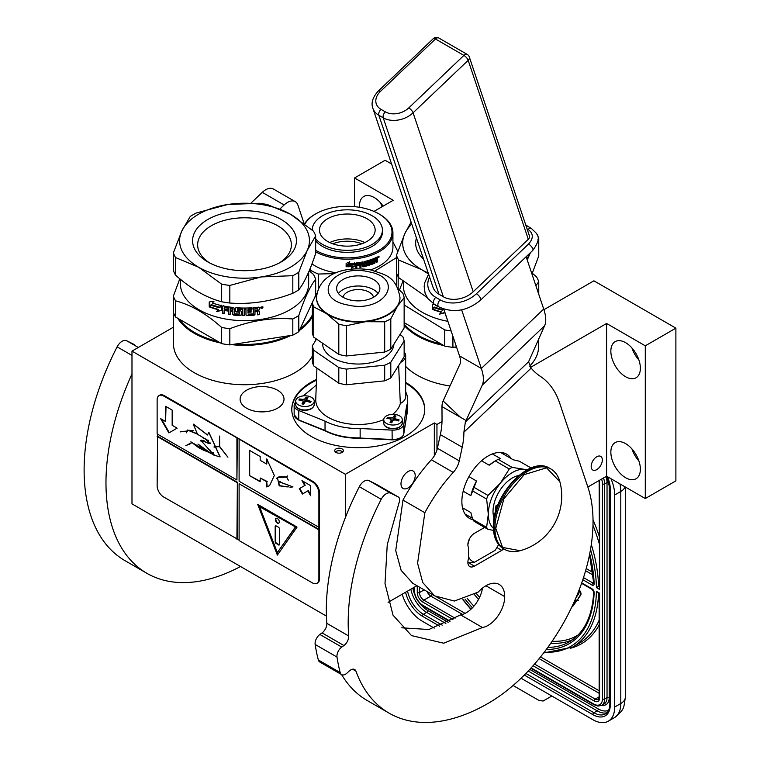 <?xml version="1.0" encoding="UTF-8"?>
<svg xmlns="http://www.w3.org/2000/svg" width="760" height="760" viewBox="0 0 760 760"><rect width="100%" height="100%" fill="white"/><g stroke="black" fill="none" stroke-linecap="round" stroke-linejoin="round"><path stroke-width="1.14" d="M404.139 324.083A70.49 40.698 -0 0 0 417.705 335.094A70.49 40.698 -0 0 0 441.237 344.071M456.646 347.387A71.107 41.05 180 0 1 454.28 347.149M443.707 345.496A71.107 41.05 180 0 1 417.269 335.844A71.107 41.05 180 0 1 404.139 325.385M312.36 316.683A71.107 41.05 180 0 1 299.373 330.457M312.36 356.07A71.107 41.05 180 0 1 294.851 372.704A71.107 41.05 180 0 1 217.36 381.606A71.107 41.05 180 0 1 173.46 343.672L173.46 312.569M179.322 319.19A70.49 40.698 0 0 0 194.731 332.566A70.49 40.698 0 0 0 217.892 341.459M234.954 344.109A70.49 40.698 0 0 0 287.812 335.93M300.115 328.842A70.49 40.698 0 0 0 312.36 314.944M290.861 335.454A71.107 41.05 180 0 1 231.468 344.641M220.391 342.902A71.107 41.05 180 0 1 194.294 333.327A71.107 41.05 180 0 1 177.697 318.25M442.006 421.524L436.952 424.45L434.321 422.94L345.353 474.306L131.983 351.12L131.983 503.842L326.43 616.103M131.983 351.12L173.46 327.17M335.986 448.913A4.332 2.498 -0 0 0 334.713 450.68A4.332 2.498 -0 0 0 337.392 452.988A4.332 2.498 -0 0 0 342.104 452.447A4.332 2.498 -0 0 0 343.368 450.68A4.332 2.498 -0 0 0 340.698 448.372A4.332 2.498 -0 0 0 335.986 448.913M277.58 408.167A21.954 12.673 -0 0 0 284.012 399.209A21.954 12.673 -0 0 0 270.455 387.495A21.954 12.673 -0 0 0 246.534 390.25A21.954 12.673 -0 0 0 240.112 399.209A21.954 12.673 -0 0 0 253.659 410.913A21.954 12.673 -0 0 0 277.58 408.167M405.678 382.413A66.471 38.38 180 0 1 424.716 409.308A66.471 38.38 180 0 1 405.251 436.44A66.471 38.38 180 0 1 332.813 444.762A66.471 38.38 180 0 1 291.783 409.308A66.471 38.38 180 0 1 311.248 382.166A66.471 38.38 180 0 1 316.502 379.44M449.967 385.976A71.107 41.05 180 0 1 405.678 366.424M538.659 338.779L538.659 346.199A71.107 41.05 180 0 1 529.701 366.149M543.922 309.681L593.911 280.82L675.887 328.149L645.288 345.819L606.594 323.475L530.556 367.374M373.977 211.403L393.224 200.298L354.53 177.954L385.139 160.284L391.609 164.017M675.887 328.149L675.887 480.871L645.288 498.541L606.594 476.197L587.85 487.017M416.955 585.684L388.094 602.347M345.353 474.306L345.353 517.683M342.779 451.943A4.332 2.498 -0 0 0 335.986 451.44A4.332 2.498 -0 0 0 335.312 451.943M291.783 409.688A66.471 38.38 180 0 1 311.248 382.926A66.471 38.38 180 0 1 316.474 380.209M405.678 383.173A66.471 38.38 180 0 1 424.716 409.688M408.091 471.533A10.051 5.804 -60 0 1 413.117 471.029A10.051 5.804 -60 0 1 414.656 479.085A10.051 5.804 -60 0 1 408.091 487.939A10.051 5.804 -60 0 1 403.066 488.433A10.051 5.804 -60 0 1 401.527 480.387A10.051 5.804 -60 0 1 408.091 471.533M434.321 422.94L434.321 455.82M436.952 424.45L436.952 449.986M606.594 323.475L606.594 476.197M596.752 456.76A7.885 4.55 -60 0 1 600.694 456.37A7.885 4.55 -60 0 1 601.901 462.688A7.885 4.55 -60 0 1 596.752 469.632A7.885 4.55 -60 0 1 592.809 470.031A7.885 4.55 -60 0 1 591.603 463.714A7.885 4.55 -60 0 1 596.752 456.76M610.85 351.187A20.871 12.046 -120 0 0 619.961 372.181A20.871 12.046 -120 0 0 636.044 377.777A20.871 12.046 -120 0 0 640.366 368.22A20.871 12.046 -120 0 0 631.256 347.225A20.871 12.046 -120 0 0 615.172 341.63A20.871 12.046 -120 0 0 610.85 351.187M610.85 452.152A20.871 12.046 -120 0 0 619.961 473.157A20.871 12.046 -120 0 0 636.044 478.752A20.871 12.046 -120 0 0 640.366 469.195A20.871 12.046 -120 0 0 631.256 448.191A20.871 12.046 -120 0 0 615.172 442.605A20.871 12.046 -120 0 0 610.85 452.152M645.288 345.819L645.288 498.541M354.53 177.954L354.53 206.644M383.125 206.131A20.871 12.046 -120 0 0 363.774 196.489A20.871 12.046 -120 0 0 359.452 206.036A20.871 12.046 -120 0 0 359.49 207.28M638.922 360.05A20.871 12.046 60 0 1 631.968 347.994M638.922 461.016A20.871 12.046 60 0 1 631.968 448.97M382.128 206.701A20.871 12.046 60 0 1 380.57 202.853M619.922 483.901A30.913 17.85 60 0 1 620.797 491.473L614.678 495.007L614.678 707.047A30.913 17.85 -120 0 1 608.275 721.202L614.394 717.668A30.913 17.85 60 0 0 620.797 703.513L614.678 707.047M614.678 495.007A30.913 17.85 -120 0 0 610.926 478.705M402.173 594.216A30.913 17.85 -120 0 0 422.303 621.224L434.216 628.102M608.275 721.202A30.913 17.85 -120 0 1 592.819 719.672L521.047 678.233M513.067 685.491L538.84 700.369L543.086 701.053L548.938 697.67A9.272 5.358 60 0 1 548.919 697.689M548.938 697.67L551.827 696.008M598.567 592.61L596.41 591.365L599.592 593.199L599.592 697.832A7.733 4.465 60 0 1 594.13 700.986L533.064 665.741M590.52 549.471A124.441 71.848 -120 0 1 596.41 587.575L599.136 585.969M599.592 481.755A1.548 0.893 0 0 1 599.136 481.118L599.592 589.418L599.592 481.755A7.733 4.465 -120 0 0 599.469 480.31M571.919 606.945A4.389 2.536 -120 0 0 572.28 606.793A4.389 2.536 -120 0 0 572.764 606.347L576.593 600.961L576.08 600.324M575.301 599.269L575.481 600.163L578.293 600.371L577.609 599.526L580.649 595.241A3.743 2.156 -120 0 0 579.139 589.912M580.792 585.504L581.229 584.288M576.593 600.961L575.938 601.341L574.94 600.106M572.28 606.793L571.739 607.107A4.389 2.536 -120 0 0 572.109 606.727L575.938 601.341M578.303 592.068A1.51 0.874 60 0 1 578.635 593.921L576.023 597.597M577.609 599.526L579.994 595.612A3.743 2.156 -120 0 0 578.854 590.663M577.638 600.751L576.954 599.896M411.777 224.048A64.923 37.487 0 0 0 404.899 233.472L411.122 222.091M404.139 304.969L444.752 329.916L444.752 346.104L404.139 322.648M456.456 346.816L452.912 347.358L452.912 336.281M532.304 273.248L536.569 276.906A72.656 41.942 180 0 1 538.755 281.618L538.755 294.281M538.755 281.618L535.895 285.769M423.529 259.036A51.937 29.991 180 0 1 416.452 237.975M525.673 224.751L527.744 226.328M536.503 233.567L536.569 233.624A72.656 41.942 180 0 1 538.755 238.336L537.957 239.419M526.775 258.609A64.923 37.487 0 0 0 530.318 252.88L530.413 252.662A64.923 37.487 180 0 1 530.318 252.88L527.24 260.015M538.755 238.336L538.755 255.93L531.962 274.056M428.555 273.98L421.695 269.676A64.923 37.487 0 0 0 428.212 272.973M398.639 260.015A72.656 41.942 0 0 1 396.454 255.303L404.899 233.472A64.923 37.487 0 0 0 421.695 269.676L398.639 260.015L398.639 277.599L427.11 297.474M396.454 255.303L396.454 272.897A72.656 41.942 0 0 0 398.639 277.599M399.465 289.988L402.904 281.248M444.752 346.104A72.656 41.942 0 0 0 452.912 347.358M444.752 329.916A72.656 41.942 0 0 0 451.126 330.952M403.455 281.694L403.455 286.092A64.153 37.041 0 0 0 447.887 321.337M444.724 312.569L439.859 313.804L440.772 312.664M434.501 307.391L433 309.187A63.536 36.679 180 0 0 441.427 311.847L439.859 313.804M443.688 309.054L442.748 310.222A64.153 37.041 180 0 1 434.178 307.695L433 309.187M444.505 311.248L444.505 312.901L439.594 314.127M441.17 312.17A64.153 37.041 180 0 1 432.668 309.491M432.659 304.389L432.659 308.959M443.327 308.93L442.814 309.586A63.536 36.679 180 0 1 434.33 307.059L432.316 309.358L432.316 304.437L434.131 304.171M443.346 308.94L442.814 309.586M442.577 309.909A64.153 37.041 180 0 1 434.007 307.363M435.851 305.159L435.527 305.539A64.153 37.041 180 0 0 437.703 306.233M445.531 314.317L445.531 315.818L445.749 314.953M446.072 315.932A64.153 37.041 180 0 1 445.531 315.818M315.666 250.306A44.678 25.792 180 0 0 339.558 257.498A44.678 25.792 0 0 0 386.945 244.008A44.678 25.792 0 0 0 378.908 213.864A44.678 25.792 0 0 0 355.072 206.701A44.678 25.792 180 0 0 315.733 213.864L315.077 214.244A45.6 26.325 180 0 1 315.4 214.054M304.883 224.038A44.678 25.792 180 0 1 315.733 213.864M315.666 251.816A45.6 26.325 180 0 0 339.397 258.79A45.6 26.325 0 0 0 392.92 232.855A45.6 26.325 0 0 0 379.563 214.244A45.6 26.325 0 0 0 379.231 214.054M304.522 223.763A45.6 26.325 180 0 1 315.077 214.244M336.262 272.792A45.6 26.325 180 0 1 311.97 263.881M311.011 272.298L310.127 268.594M318.335 288.781L318.335 274.037A51.015 29.45 180 0 1 311.011 270.484M318.335 274.037L334.39 273.609M396.501 285.627L396.501 273.03M374.993 270.969L396.454 257.63M398.002 288.43A51.015 29.45 0 0 0 398.164 287.479L398.164 276.745M397.793 251.38L392.92 241.841M370.576 269.895A45.6 26.325 0 0 0 392.92 247.247L392.92 232.855M351.51 267.824L354.939 265.952L354.939 263.255M346.665 266.37A44.983 25.973 0 0 0 352.621 266.19L351.566 268.185L354.939 265.952M352.697 266.551A45.6 26.325 0 0 1 346.398 266.731L347.558 265.192A45.6 26.325 0 0 0 353.818 264.926L355.043 263.093L355.043 266.304M346.142 266.37L347.424 264.66L346.123 266.722L346.142 263.483L349.752 261.849L348.574 263.463L349.724 261.497M347.424 264.66A44.983 25.973 0 0 0 353.609 264.404L354.692 262.77M347.424 265.012A45.6 26.325 0 0 0 353.695 264.755L353.609 264.404M346.123 266.722L346.123 263.492M348.574 263.463A45.6 26.325 0 0 0 354.787 263.122L353.695 264.755M371.137 261.981L371.469 263.368L371.137 261.981A44.983 25.973 0 0 0 372.923 261.307L372.923 260.803M371.469 262.285A45.6 26.325 0 0 0 373.274 261.601L372.923 261.307A27.825 16.064 0 0 0 373.274 260.784M373.274 261.601L373.274 260.661A45.6 26.325 0 0 1 371.469 261.354L371.137 261.05A44.983 25.973 0 0 0 371.469 260.927M373.388 259.245A44.983 25.973 0 0 1 371.298 260.053L371.621 260.357A45.6 26.325 0 0 0 373.74 259.54L373.388 258.751M364.572 264.319A45.6 26.325 0 0 0 366.5 263.834L366.244 263.511A44.983 25.973 0 0 1 364.334 263.986L364.572 261.516A45.6 26.325 0 0 0 373.74 258.609L373.74 259.54M363.536 265.791L363.536 265.791A45.6 26.325 0 0 0 366.5 265.069L366.5 263.834M355.747 267.634A44.983 25.973 0 0 0 356.753 267.51L356.887 267.862A45.6 26.325 0 0 1 355.747 267.995L356.221 262.969A45.6 26.325 0 0 0 362.919 261.887L363.365 265.677L363.147 261.896M356.887 267.862L356.753 265.344A44.983 25.973 0 0 0 359.319 264.983L359.319 264.413M356.753 267.51L356.753 265.344M356.887 265.696A45.6 26.325 0 0 0 359.48 265.326L359.319 264.983M359.48 265.326L359.48 264.394A45.6 26.325 0 0 1 356.887 264.755L356.934 263.454A44.983 25.973 0 0 0 359.755 263.045L359.926 263.387A45.6 26.325 0 0 1 357.067 263.805L356.753 263.625M356.887 264.755L356.887 263.976M359.926 267.055A44.983 25.973 0 0 0 360.838 266.893L361.028 267.235A45.6 26.325 0 0 1 359.926 267.425L359.926 263.387M361.028 265.059L360.838 264.717A44.983 25.973 0 0 0 362.254 264.452L362.463 264.784A45.6 26.325 0 0 1 361.028 265.059L361.028 267.235M360.838 266.893L360.838 264.717M362.919 266.865A45.6 26.325 0 0 0 367.298 265.791L367.735 265.269L367.033 265.468A44.983 25.973 0 0 1 362.7 266.522L362.463 264.784M364.971 262.751L364.971 262.124L365.142 262.865M365.142 261.924L365.389 262.257A45.6 26.325 0 0 0 368.391 261.43L368.106 261.117A44.983 25.973 0 0 1 365.142 261.924L364.971 262.124M368.391 265.069A44.983 25.973 0 0 0 369.103 264.841L369.408 265.154A45.6 26.325 0 0 1 368.391 265.468L368.391 261.43M369.408 261.117L369.103 260.803A44.983 25.973 0 0 0 370.101 260.481L370.415 260.784A45.6 26.325 0 0 1 369.408 261.117L369.408 265.154M369.103 264.841L369.103 260.803M370.832 264.68A45.6 26.325 0 0 0 374.898 263.093L374.519 262.808A44.983 25.973 0 0 1 370.509 264.375L370.415 260.784M374.917 260.462A44.983 25.973 0 0 0 375.849 260.034L376.238 260.309A45.6 26.325 0 0 1 375.298 260.737L374.519 262.808M376.627 260.509L376.627 262.285A45.6 26.325 0 0 0 377.558 261.829L376.58 259.245L377.15 259.54M376.627 261.82A44.983 25.973 0 0 0 377.15 261.563M377.558 261.829L377.558 259.806L376.979 259.521L377.558 258.647L376.58 259.245M371.469 263.368L371.621 263.463A45.6 26.325 0 0 0 374.366 262.38L374.519 258.276A45.6 26.325 0 0 0 377.169 257.051L377.226 257.032M377.15 258.381L377.558 257.25L377.558 258.647M379.012 256.253L378.546 257.393L379.078 257.099L378.964 256.281M378.955 256.13L377.758 256.899M374.898 263.093L375.298 260.737M365.218 263.084L365.389 263.188A45.6 26.325 0 0 0 367.298 262.684L367.488 262.666M367.298 262.684L367.735 265.269M371.621 260.357L371.469 261.354M361.028 263.34L361.199 263.159A45.6 26.325 0 0 0 362.292 262.951L362.083 262.618A44.983 25.973 0 0 1 361.019 262.817L361.028 264.128L360.838 263.007M361.028 264.128A45.6 26.325 0 0 0 362.463 263.853L362.292 262.951M375.298 258.875L375.298 259.806A45.6 26.325 0 0 0 376.627 259.188L376.086 258.048A44.983 25.973 0 0 1 374.917 258.59L375.298 258.875A45.6 26.325 0 0 0 376.476 258.324L376.086 258.048M374.917 259.521L374.917 258.59M371.137 261.05L371.298 260.053M367.46 264.955L367.46 262.666M332.756 243.77A26.182 15.114 180 0 1 361.874 243.77M329.745 242.535A27.825 16.064 180 0 1 364.885 242.535M319.912 227.287A27.825 16.064 180 0 1 349.742 214.082A27.825 16.064 180 0 1 375.145 230.081A27.825 16.064 180 0 1 374.718 232.873A27.825 16.064 0 0 1 344.888 246.088A27.825 16.064 0 0 1 319.494 230.081A27.825 16.064 0 0 1 319.912 227.287M315.666 240.853A35.093 20.263 0 0 0 352.079 252.168A35.093 20.263 0 0 0 381.872 235.619A35.093 20.263 180 0 0 382.403 232.104L382.403 230.081A35.093 20.263 180 0 1 381.872 233.595A35.093 20.263 0 0 1 352.079 250.154A35.093 20.263 0 0 1 315.666 238.83M382.403 230.081A35.093 20.263 180 0 0 350.379 209.902A35.093 20.263 180 0 0 312.759 226.565A35.093 20.263 0 0 0 312.227 230.071M295.688 402.173A10.821 6.251 0 0 0 294.148 405.394A10.821 6.251 0 0 0 298.756 410.505L325.033 421.125A49.466 28.557 0 0 0 360.135 428.507L392.084 430.112A10.821 6.251 0 0 0 403.19 426.027A10.821 6.251 0 0 0 403.807 424.441L406.6 405.992A49.466 28.557 0 0 0 407.712 399.969A49.466 28.557 0 0 0 405.678 391.846M398.639 365.465L400.32 403.465A42.512 24.538 180 0 1 398.192 408.358A42.512 24.538 180 0 1 392.74 414.314M383.752 419.596A42.512 24.538 180 0 1 338.817 421.791A42.512 24.538 180 0 1 315.751 399.427L316.93 368.134M403.769 433.998A0.931 0.75 -171.4 0 0 403.807 433.779L407.712 409.308A49.466 28.557 180 0 1 406.6 415.33L406.6 405.992M403.807 424.441L403.807 433.779A10.821 6.251 180 0 1 403.19 435.366A10.821 6.251 180 0 1 392.084 439.46L360.154 438.064L360.135 428.507M360.135 437.845A49.466 28.557 180 0 1 325.033 430.464L325.613 430.806M400.52 362.472A15.456 8.921 0 0 0 405.678 355.813A15.456 8.921 0 0 0 404.139 351.937M400.32 403.465A15.456 8.921 0 0 0 405.678 396.71L405.678 355.813M316.302 384.826A49.466 28.557 0 0 0 314.498 386.64L303.269 395.894M299.288 420.166L325.033 430.464L325.033 421.125M399.978 297.73A41.733 24.092 180 0 1 399.988 297.986A41.733 24.092 180 0 1 397.47 306.223A41.733 24.092 180 0 1 365.493 321.717A41.733 24.092 180 0 1 343.976 320.625A41.733 24.092 0 0 1 326.277 313.471L313.747 306.888L313.747 337.165A46.066 26.6 0 0 1 312.36 332.633L312.36 302.356L316.92 293.293M398.173 288.809L402.752 293.16A46.066 26.6 180 0 1 404.139 297.692L397.47 306.223L390.801 318.839A46.066 26.6 180 0 1 384.693 321.803L365.493 321.717L346.294 325.707A46.066 26.6 180 0 1 342.494 325.014A46.066 26.6 180 0 1 338.808 324.13L338.808 354.407L313.747 337.165M346.294 325.707L346.294 355.974A46.066 26.6 180 0 1 342.494 355.281A46.066 26.6 180 0 1 338.808 354.407M342.494 384.066A46.066 26.6 180 0 1 338.808 383.183L313.747 365.94L313.747 350.284L338.808 367.526A46.066 26.6 0 0 0 342.494 368.41A46.066 26.6 0 0 0 346.294 369.103L346.294 384.759A46.066 26.6 180 0 1 342.494 384.066M338.808 367.526L338.808 383.183M316.559 339.093L312.36 345.752L312.36 361.409A46.066 26.6 0 0 0 313.747 365.94M346.294 384.759L384.693 380.845L384.693 365.199L346.294 369.103M384.693 365.199A46.066 26.6 180 0 0 390.801 362.235L390.801 377.891A46.066 26.6 180 0 1 384.693 380.845M390.801 377.891L404.139 356.734L404.139 341.088L390.801 362.235M399.94 334.618L402.752 336.556A46.066 26.6 180 0 1 404.139 341.088M312.36 345.752A46.066 26.6 0 0 0 313.747 350.284M322.544 343.216L322.544 343.425A35.711 20.615 0 0 0 346.037 362.795A35.711 20.615 180 0 0 393.937 344.137M342.95 297.226A15.456 8.921 0 0 1 363.536 290.101A15.456 8.921 180 0 1 373.549 297.226M338.456 293.436A21.641 12.492 0 0 1 365.645 286.748A21.641 12.492 180 0 1 378.043 293.436M365.645 276.649A21.641 12.492 180 0 1 379.886 288.392A21.641 12.492 180 0 1 350.844 300.133A21.641 12.492 0 0 1 336.604 288.392A21.641 12.492 0 0 1 365.645 276.649M404.139 297.692L404.139 327.959L390.801 349.115A46.066 26.6 180 0 1 384.693 352.07L346.294 355.974M390.801 318.839L390.801 349.115M312.36 302.356A46.066 26.6 0 0 0 313.747 306.888M316.512 297.73A41.733 24.092 0 0 0 316.512 297.986A41.733 24.092 0 0 0 326.277 313.471L338.808 324.13M384.693 321.803L384.693 352.07M402.296 419.662A9.272 5.358 180 0 0 396.197 414.637A9.272 5.358 0 0 0 383.752 419.662A9.272 5.358 0 0 0 389.851 424.697A9.272 5.358 180 0 0 402.296 419.662L402.296 423.139A9.272 5.358 180 0 1 389.851 428.165A9.272 5.358 180 0 1 383.752 423.139L383.752 419.662M391.305 422.531L391.305 420.071L390.383 418.921A43.272 33.203 -147.8 0 0 386.897 418.494A42.836 11.96 -78.1 0 1 387.534 417.487A43.272 33.203 32.2 0 1 391.02 417.915L392.996 417.382A43.272 12.084 -78.1 0 1 394.269 415.682L396.007 416.043A43.272 12.084 101.9 0 0 394.744 417.753L395.666 418.893A43.272 33.203 32.2 0 1 399.152 419.928A42.836 11.96 101.9 0 0 398.515 420.935A43.272 33.203 -147.8 0 0 395.029 419.9L393.053 420.432A43.272 12.084 101.9 0 0 391.78 422.75L390.041 422.389A43.272 12.084 -78.1 0 1 391.305 420.071L391.4 422.218A1.548 0.893 180 0 1 391.305 422.531L391.238 422.636M394.744 417.753L394.649 419.834M387.534 418.551L387.534 417.487M394.668 417.915L392.996 419.843A1.548 0.893 180 0 1 391.4 420.423M394.269 417.829L394.269 415.682M314.241 401.156A9.272 5.358 180 0 0 308.142 396.131A9.272 5.358 0 0 0 295.688 401.156A9.272 5.358 0 0 0 301.796 406.191A9.272 5.358 180 0 0 314.241 401.156L314.241 404.633A9.272 5.358 180 0 1 301.796 409.659A9.272 5.358 180 0 1 295.688 404.633L295.688 401.156M303.249 404.026L303.249 401.565L302.328 400.425A43.272 33.203 -147.8 0 0 298.841 399.998A42.836 11.96 -78.1 0 1 299.478 398.99A43.272 33.203 32.2 0 1 302.964 399.418L304.94 398.876A43.272 12.084 -78.1 0 1 306.213 397.176L307.952 397.537A43.272 12.084 101.9 0 0 306.688 399.247L307.61 400.387A43.272 33.203 32.2 0 1 311.096 401.432A42.836 11.96 101.9 0 0 310.46 402.439A43.272 33.203 -147.8 0 0 306.974 401.394L304.988 401.935A43.272 12.084 101.9 0 0 303.724 404.244L301.976 403.883A43.272 12.084 -78.1 0 1 303.249 401.565L303.344 403.721A1.548 0.893 180 0 1 303.249 404.026L303.183 404.13M306.688 399.247L306.594 401.327M299.478 400.055L299.478 398.99M306.603 399.409L304.94 401.337A1.548 0.893 180 0 1 303.344 401.926M306.213 399.323L306.213 397.176M198.607 214.206A64.923 37.487 0 0 0 181.811 231.011L190.247 216.467A72.656 41.942 0 0 1 193.144 214.7A72.656 41.942 0 0 1 196.213 213.018L227.715 204.506L259.207 203.281A72.656 41.942 180 0 1 267.368 204.535L290.424 214.206L313.481 231.163A72.656 41.942 180 0 1 315.666 235.875L307.23 250.41L298.794 272.241L298.794 289.835A72.656 41.942 180 0 1 295.887 291.612A72.656 41.942 0 0 1 292.819 293.284C271.823 301.34 250.819 304.589 229.824 303.031L229.824 285.437A72.656 41.942 0 0 1 221.663 284.173L198.607 267.216A64.923 37.487 0 0 0 261.326 276.916A64.923 37.487 0 0 0 307.23 250.41A64.923 37.487 180 0 0 290.424 214.206A64.923 37.487 180 0 0 227.715 204.506A64.923 37.487 0 0 0 198.607 214.206M221.663 343.634L175.55 317.015L175.55 300.827C190.921 304.845 206.292 313.719 221.663 327.455L221.663 343.634A72.656 41.942 0 0 0 229.824 344.897L292.819 335.151L292.819 318.972C271.823 317.357 250.819 320.606 229.824 328.709L229.824 344.897M309.216 270.788L313.481 274.445A72.656 41.942 180 0 1 315.666 279.148L315.666 295.336L314.298 298.291M315.666 279.148C310.042 286.416 304.418 298.537 298.794 315.523L298.794 331.712L312.36 302.461M298.794 315.523A72.656 41.942 180 0 1 295.887 317.291A72.656 41.942 0 0 1 292.819 318.972M298.794 331.712A72.656 41.942 180 0 1 292.819 335.151M279.357 262.951A46.873 27.056 180 0 0 291.384 244.853A46.873 27.056 180 0 0 277.656 225.72A46.873 27.056 0 0 0 226.584 219.849A46.873 27.056 0 0 0 197.648 244.853A46.873 27.056 0 0 0 209.674 262.951M281.248 219.507A51.937 29.991 180 0 1 281.248 261.915A51.937 29.991 180 0 1 207.793 261.915L207.793 261.915A51.937 29.991 180 0 1 207.793 219.507A51.937 29.991 180 0 1 281.248 219.507M315.666 235.875L315.666 253.46C310.042 270.398 304.418 282.52 298.794 289.835M298.794 272.241A72.656 41.942 0 0 1 292.819 275.69L261.326 276.916L229.824 285.437M292.819 275.69L292.819 293.284M221.663 284.173L221.663 301.767A72.656 41.942 0 0 0 229.824 303.031M175.55 257.545A72.656 41.942 0 0 1 173.365 252.842L181.811 231.011A64.923 37.487 0 0 0 198.607 267.216L175.55 257.545L175.55 275.139C190.921 288.828 206.302 297.702 221.663 301.767M173.365 252.842L173.365 270.427A72.656 41.942 0 0 0 175.55 275.139M308.665 272.08L308.665 283.623A64.153 37.041 180 0 1 289.883 309.814A64.153 37.041 0 0 1 219.972 317.841A64.153 37.041 0 0 1 180.367 283.623L180.367 279.233M179.816 278.787L173.365 296.115L173.365 312.303A72.656 41.942 0 0 0 175.55 317.015M173.365 296.115A72.656 41.942 -0 0 0 175.55 300.827M221.663 327.455A72.656 41.942 0 0 0 229.824 328.709M221.635 310.108L216.771 311.344L217.683 310.203M211.413 304.931L209.912 306.726A63.536 36.679 180 0 0 218.339 309.387L216.771 311.344M216.505 311.657L221.416 310.441L221.416 305.558L219.668 307.762A64.153 37.041 180 0 1 211.09 305.235L209.912 306.726M218.082 309.709A64.153 37.041 180 0 1 209.579 307.021M209.57 301.929L209.57 306.498M219.725 307.125A63.536 36.679 180 0 1 211.242 304.599L209.228 306.897L209.228 301.976L214.025 301.169L212.439 303.078A64.153 37.041 180 0 0 221.055 305.472L221.284 305.14M219.488 307.448A64.153 37.041 180 0 1 210.919 304.902M259.274 307.315L258.628 307.135A64.153 37.041 180 0 1 253.488 307.676L253.194 313.851A64.153 37.041 180 0 1 248.14 314.137L248.102 313.776M236.056 307.714L235.334 308.256L236.056 307.714A64.153 37.041 180 0 0 252.025 307.791L252.025 309.206A64.153 37.041 180 0 1 248.14 309.405L247.855 310.84A64.153 37.041 180 0 0 251.142 310.688L251.085 311.752A63.536 36.679 180 0 1 247.817 311.904M251.142 312.113A64.153 37.041 180 0 1 247.855 312.255M251.085 310.688L251.085 311.752M252.025 309.206L251.949 308.854A63.536 36.679 180 0 1 248.102 309.044L247.817 310.479M235.419 307.981L235.419 310.983L236.132 311.628A63.536 36.679 180 0 0 239.295 311.828L239.248 312.18A64.153 37.041 180 0 1 236.056 311.99L235.419 310.983M235.391 308.028L235.334 311.334M239.248 312.18L239.248 314.07A64.153 37.041 180 0 1 234.374 313.728L234.099 308.142L233.377 307.477A64.153 37.041 180 0 1 223.145 305.928L222.452 306.375L223.145 305.928M224.38 307.591L224.58 307.249A63.536 36.679 180 0 0 228.855 307.971L228.703 308.322A64.153 37.041 180 0 1 224.38 307.591L224.114 308.959A64.153 37.041 180 0 0 228.019 309.643L228.019 311.058A64.153 37.041 180 0 1 224.114 310.384L224.114 313.69A64.153 37.041 180 0 1 222.452 313.358L222.452 306.375L223.355 305.587M222.452 313.358L222.661 306.042M224.114 313.31A63.536 36.679 180 0 1 222.661 313.015M224.114 310.384L224.314 310.042A63.536 36.679 180 0 0 228.019 310.697M228.703 308.322L228.855 314.127L228.855 307.971M230.403 314.336A63.536 36.679 180 0 1 228.855 314.127M230.403 311.401L230.536 311.049A63.536 36.679 180 0 0 232.778 311.315L232.664 311.666A64.153 37.041 180 0 1 230.403 311.401L230.403 314.706A64.153 37.041 180 0 1 228.703 314.469M237.386 309.234L237.452 308.883A63.536 36.679 180 0 0 242.459 309.092L242.44 309.444A64.153 37.041 180 0 1 237.386 309.234L237.386 310.659A64.153 37.041 180 0 0 240.587 310.821L241.319 311.438L241.319 314.972L240.625 315.191A63.536 36.679 180 0 1 233.482 314.697L232.778 314.032L232.778 311.315M240.587 315.542A64.153 37.041 180 0 1 233.377 315.048L233.482 314.697M244.197 315.257A63.536 36.679 180 0 1 242.459 315.238L242.44 315.599A64.153 37.041 180 0 0 244.197 315.618L244.207 309.111A63.536 36.679 180 0 0 245.955 309.101L245.974 309.453A64.153 37.041 180 0 1 244.197 309.462M245.974 309.453L245.974 315.01L246.715 315.59L245.955 314.649M259.407 307.629L259.407 309.757L258.257 310.792L259.407 311.524L259.407 314.602A64.153 37.041 180 0 1 257.564 314.839L257.564 312.132L256.794 311.628A64.153 37.041 180 0 1 254.97 311.819L254.866 314.174L254.106 314.839A63.536 36.679 180 0 1 246.696 315.238M254.97 311.819L254.97 314.526L254.201 315.191A64.153 37.041 180 0 1 246.715 315.59M256.794 311.628L256.671 311.277A63.536 36.679 180 0 1 254.866 311.457M257.431 311.78L256.671 311.277M259.407 314.602L259.255 314.26A63.536 36.679 180 0 1 257.564 314.478M259.407 311.524L259.255 314.26M258.257 310.792L259.255 309.415L259.255 307.297M262.133 307.401L261.649 307.211L262.133 307.401M261.649 308.332L261.392 307.021L262.352 306.859L262.495 308.19L261.649 307.733L261.649 308.332M261.972 307.42L261.478 307.391M261.478 307.981L261.231 306.916M262.979 306.926L262.495 307.914M262.133 308.113L261.649 308.247M261.392 308.247L260.661 307.923M263.093 307.087L260.651 307.809L262.988 307.059M242.44 309.444L242.44 315.599M233.377 315.048L232.778 314.032M232.664 311.666L232.664 314.383M232.38 308.798L232.38 308.798A64.153 37.041 180 0 1 230.679 308.588L230.536 308.608M232.503 308.446A63.536 36.679 180 0 1 230.812 308.247M230.679 308.588L230.403 309.976A64.153 37.041 180 0 0 232.664 310.251L232.778 309.899A63.536 36.679 180 0 1 232.664 309.88M232.664 309.054L232.664 310.251M254.97 310.394A64.153 37.041 180 0 0 257.564 310.108L257.137 308.38A63.536 36.679 180 0 1 254.866 308.617L254.97 310.394L254.866 308.617M257.26 308.721A64.153 37.041 180 0 1 254.97 308.969M232.778 308.702L232.778 309.899M251.949 307.791L251.949 308.854M239.295 313.709L239.295 311.828M241.357 314.621L240.625 315.191M242.459 309.092L242.459 315.238M484.642 527.421L474.44 533.311A9.272 5.358 120 0 0 467.884 544.673A9.272 5.358 120 0 0 468.426 547.38L468.426 558.999A9.272 5.358 120 0 0 467.884 562.343A9.272 5.358 120 0 0 469.803 566.589A9.272 5.358 120 0 0 474.44 566.124L501.761 550.354A9.272 5.358 120 0 0 503.728 548.862M401.736 627.808L428.877 629.508L460.617 614.878L482.476 627.503L443.669 643.216L411.492 635.569L393.024 615.182L385.006 583.538L387.248 544.673L399.076 502.654A6.184 3.572 120 0 0 398.363 497.011A6.184 3.572 120 0 0 398.249 496.954L390.697 493.183A9.272 5.358 120 0 0 381.206 499.31A197.866 114.237 120 0 0 348.688 635.968A7.733 4.465 -60 0 1 343.909 645.525L341.743 647.083A7.733 4.465 120 0 0 337.012 657.077A216.41 124.944 120 0 0 340.204 672.591A7.733 4.465 120 0 0 341.62 674.614A197.866 114.237 120 0 0 367.308 700.568L389.167 713.184A197.866 114.237 120 0 0 488.1 703.389A148.399 85.68 120 0 0 587.898 487.16L559.616 402.981A123.661 71.402 120 0 0 540.398 376.399A123.661 71.402 -60 0 1 531.145 368.115L528.58 361.769L544.616 325.764A61.836 22.923 -133.6 0 0 543.714 309.044L526.139 256.738M352.564 669.199L355.937 671.146A7.733 4.465 -60 0 0 354.644 669.503A7.733 4.465 -60 0 0 349.182 671.08L347.082 673.028A7.733 4.465 120 0 1 341.62 674.614L319.76 661.989A7.733 4.465 -60 0 1 318.345 659.965A216.41 124.944 120 0 1 315.153 644.461A7.733 4.465 -60 0 1 319.884 634.457L322.05 632.899A7.733 4.465 120 0 0 326.828 623.342L348.688 635.968M381.206 499.31L359.347 486.685A197.866 114.237 120 0 0 326.828 623.342M359.347 486.685A9.272 5.358 -60 0 1 368.828 480.558L376.39 484.329A6.184 3.572 -60 0 1 376.494 484.395A6.184 3.572 -60 0 1 376.608 484.462M460.617 614.878A23.494 13.566 120 0 0 482.514 588.078M461.643 309.833L481.346 368.457A61.836 22.923 46.4 0 1 482.239 385.177L466.07 420.517A82.412 11.229 -46.8 0 1 465.367 421.99L463.894 432.183A61.836 35.701 -60 0 1 462.213 447.212L440.353 434.596L437.399 448.257A15.456 8.921 120 0 1 431.376 459.781A120.26 69.436 120 0 0 402.981 500.099L395.732 550.649L401.156 570.399L412.747 583.262L434.615 595.878L454.375 601.036L478.192 592.125A26.59 15.352 120 0 1 499.206 584.44A26.59 15.352 120 0 1 504.716 596.609A23.494 13.566 120 0 1 482.476 627.503M440.353 434.596A61.836 35.701 120 0 0 442.035 419.558L441.978 406.609A61.836 22.923 -133.6 0 1 443.118 400.947L459.933 364.202A30.913 11.457 46.4 0 0 459.486 355.832L443.773 309.082M355.937 671.146A197.866 114.237 120 0 0 389.167 713.184M402.981 500.099L424.849 512.725L417.591 563.245L422.721 582.511L434.615 595.878M462.213 447.212L459.258 460.873A15.456 8.921 -60 0 1 453.235 472.406A120.26 69.436 120 0 0 424.849 512.725M511.204 458.603A37.097 21.422 120 0 0 506.654 454.166A37.097 21.422 120 0 0 478.059 464.103A37.097 21.422 120 0 0 461.871 501.439A37.097 21.422 120 0 0 469.556 518.424A37.097 21.422 120 0 0 472.957 519.774M467.884 562.219A27.825 16.064 120 0 0 468.72 562.77A27.825 16.064 120 0 0 468.967 562.913L474.553 562.21L495.092 550.354A24.729 14.278 120 0 0 498.569 544.492M469.88 538.07A24.729 14.278 120 0 0 467.884 544.711M468.426 556.434A24.729 14.278 120 0 0 474.553 562.21M527.744 469.519L524.39 469.319A34.01 19.637 120 0 0 512.373 472.539A34.01 19.637 120 0 0 500.346 483.198L488.015 495.444A38.18 22.04 120 0 0 486.618 499.035L488.319 514.159L486.618 527.373A38.18 22.04 120 0 0 488.015 529.359L493.487 530.385M509.267 468.996A38.18 22.04 -60 0 1 510.663 468.151A38.18 22.04 -60 0 1 512.059 467.381L498.132 459.344A38.18 22.04 120 0 0 496.736 460.104A38.18 22.04 120 0 0 495.339 460.949L509.267 468.996L500.346 483.198A34.01 19.637 120 0 0 488.319 514.159M462.517 507.756L470.829 512.563L472.691 519.336A38.18 22.04 -60 0 0 474.088 521.322L488.015 529.359M465.006 513.988L472.34 518.225M472.691 519.336L486.618 527.373M468.958 476.644L476.51 481.004L474.088 487.397A38.18 22.04 120 0 0 472.691 490.988L486.618 499.035M472.691 490.988L470.829 495.625L463.182 491.207M474.088 487.397L488.015 495.444M495.339 460.949L489.203 465.205L481.526 460.769M492.385 453.938L500.555 458.651L498.132 459.344M527.098 469.851A34.01 19.637 120 0 0 524.39 469.319L512.059 467.381M500.536 452.447L513.256 459.791L519.394 461.244L531.107 468.008M488.319 514.216A34.01 19.637 120 0 0 493.363 528.285M518.747 475.532A27.36 15.798 120 0 0 493.022 511.48A27.36 15.798 -60 0 0 494.104 518.216M476.51 481.004A35.549 20.529 120 0 0 470.829 495.625M496.736 460.104L494.883 461.177A35.549 20.529 120 0 0 489.203 465.205M510.815 551.38A46.37 26.771 -60 0 1 504.536 549.328C509.029 551.846 514.207 552.311 520.087 550.715L502.541 547.409L495.767 528.352L503.88 498.826L524.172 474.639L546.544 467.818L559.873 481.783C558.325 475.902 555.332 471.637 550.914 469.005A46.37 26.771 -60 0 1 555.817 473.423M496.081 510.083L496.081 505.409A25.508 14.725 120 0 0 495.425 511.347A25.508 14.725 120 0 0 495.444 512.25M496.081 505.409L497.42 506.179M408.794 107.891A4.636 1.72 -133.6 0 1 413.088 112.793L473.214 291.755A21.641 15.742 161.4 0 1 443.355 296.78L438.985 294.253A21.641 15.742 161.4 0 1 433.019 287.29L372.894 108.328A21.641 15.742 -18.6 0 0 378.86 115.302L383.23 117.828A21.641 15.742 -18.6 0 0 413.088 112.793L468.179 60.316L528.304 239.276A4.636 3.372 161.4 0 0 529.425 235.904L469.3 56.943A4.636 3.372 161.4 0 1 468.179 60.316A4.636 1.72 46.4 0 0 463.894 55.404A4.636 2.679 -60 0 1 467.219 54.407L438.805 38A4.636 4.636 0 0 0 433.285 38.655A4.636 1.72 -133.6 0 1 435.47 38.997L380.38 91.485A17.005 12.369 -18.6 0 0 380.959 109.316L385.339 111.843A17.005 12.369 -18.6 0 0 408.794 107.891L463.894 55.404L435.47 38.997A4.636 2.679 -60 0 1 438.805 38M473.214 291.755L528.304 239.276M131.983 373.92A197.866 114.237 120 0 0 105.972 482.762A197.866 114.237 120 0 0 146.956 573.344A197.866 114.237 120 0 0 240.54 566.514M146.956 573.344L125.086 560.718A197.866 114.237 -60 0 1 84.113 470.145A197.866 114.237 -60 0 1 117.126 346.845A9.272 5.358 -60 0 1 126.616 340.717L134.168 344.489A6.184 3.572 -60 0 1 134.282 344.546A6.184 3.572 -60 0 1 134.387 344.613M304.048 223.392L297.91 205.124A15.456 8.921 120 0 0 295.241 201.637A15.456 8.921 120 0 0 284.135 204.972L262.276 192.346L251.151 202.939M262.276 192.346A15.456 8.921 -60 0 1 273.381 189.012L295.241 201.637M284.135 204.972L279.955 208.952M317.291 583.1A9.272 5.358 -120 0 0 317.632 582.929A9.272 5.358 -120 0 0 319.551 578.683L319.551 492.86A9.272 5.358 -120 0 0 312.997 481.498L164.34 395.675A9.272 5.358 -120 0 0 159.704 395.219A9.272 5.358 -120 0 0 159.391 395.428M318.896 529.843L239.105 483.769L239.105 540.569L312.341 582.853A9.272 5.358 -120 0 0 316.977 583.309A9.272 5.358 -120 0 0 318.896 579.063L318.896 493.24A9.272 5.358 -120 0 0 312.341 481.878L237.357 438.083L236.92 479.987L157.13 433.922L157.13 399.836A9.272 5.358 -120 0 1 159.049 395.589L159.704 395.219M157.567 434.169L157.13 485.668A9.272 5.358 -120 0 0 163.685 497.021L239.105 540.065M237.357 438.083L163.685 396.055A9.272 5.358 -120 0 0 159.049 395.589M310.678 495.776L310.678 485.678L301.938 480.633L304.76 485.526L299.298 488.68L302.385 494.038L307.857 490.884L310.678 495.776M269.648 485.526L274.341 475.494L266.741 458.926L266.741 464.094L260.176 460.313L260.176 456.522L249.251 450.214L249.251 475.456L260.176 481.764L260.176 477.983L266.741 481.764L266.741 486.942L269.04 485.906M269.23 485.801L266.741 486.942M292.97 486.894L278.72 481.565L279.167 485.792L277.457 477.527L286.596 477.147L288.315 480.139L286.767 477.147L287.337 475.902L286.567 476.966L279.509 476.805L277.343 477.365L279.272 485.963L278.825 481.735L292.97 486.894L289.997 487.35M279.385 485.82L287.318 486.922L279.385 485.82M239.105 439.594L239.105 481.251L318.896 527.317M239.105 483.769L319.333 529.587M277.362 555.085L297.036 527.089L257.688 504.374L277.362 555.085M157.567 436.192L237.357 482.258L237.357 539.058M236.92 539.306L237.357 482.258M157.13 436.44L236.92 482.505M160.645 418.655L168.881 432.915L177.108 428.165L172.168 425.305L172.168 410.096L165.585 406.296L165.585 421.505L160.645 418.655M206.587 451.326C201.903 449.91 197.087 447.003 192.137 442.605L206.587 451.326L213.93 454.851M213.484 452.894L211.489 452.048L211.337 453.596L197.942 444.068L205.019 450.214L190.864 441.816M207.983 440.059L208.211 443.317L201.039 440.097L200.602 440.933M208.449 449.587L210.719 450.309M197.467 433.874L187.758 429.979L186.637 431.129L180.206 431.632L186.513 431.357L186.343 432.82L187.91 430.245L197.505 434.178M202.673 437.788L206.891 439.46M180.386 431.908L180.937 431.547M220.143 456.855L208.943 432.459M207.508 434.929L193.534 424.184M189.639 444.248L191.615 442.558L185.801 445.721L191.891 442.738M189.487 443.983L185.801 445.721M213.997 446.899L219.507 446.633L227.914 457.197L219.63 446.481L219.63 436.059L219.402 446.348L213.997 446.899M236.92 438.33L236.92 479.987M307.857 490.884L308.294 490.627L310.678 494.769M299.298 488.68L299.734 488.433L302.822 493.781M304.76 485.526L299.734 488.433M302.812 481.137L305.197 485.279M249.251 475.456L260.176 481.26M249.688 450.471L249.688 475.209M266.741 464.094L267.178 459.553M266.741 481.764L267.178 486.694M260.176 477.983L267.178 481.517M277.457 477.299L276.573 478.467M278.939 481.678L280.269 481.565M287.555 486.761L288.543 486.846M286.567 476.966L287.432 475.95M279.585 476.985L286.815 477.014M278.844 481.507L278.569 482.001M277.571 477.46L279.803 476.862M279.604 485.688L287.118 486.751M258.381 504.773L277.704 554.591M161.519 419.159L169.318 432.659M165.585 421.505L166.022 406.552M206.767 451.231L205.019 450.214M208.449 452.238L213.978 454.727M210.302 443.612L201.181 440.363L204.012 440.562M207.793 443.127L210.387 443.555M187.805 429.951L186.39 432.554M187.91 430.245L193.61 430.815M210.672 443.033L208.411 443.394L208.268 440.23M201.153 440.04L200.83 440.572M213.997 454.452L211.575 453.691L211.65 452.323L213.693 453.292M211.584 452.01L211.413 453.207M208.059 440.144L207.907 442.234M180.557 431.803L186.694 431.262M213.493 454.974L220.03 456.931L208.839 432.516L207.404 435.014L193.258 424.137L197.514 434.273L204.839 438.615L210.188 443.697L200.944 440.505L213.731 454.831M214.073 447.184L219.63 446.414M260.015 506.473L295.583 527.012L277.362 552.558L259.578 506.73L260.015 506.473M211.736 452.285L213.503 452.922M259.578 506.73L295.583 527.012M295.146 527.26L277.362 552.558M279.328 521.939A2.784 1.605 -120 0 0 278.113 519.146A2.784 1.605 -120 0 0 275.975 518.396A2.784 1.605 -120 0 0 275.395 519.669A2.784 1.605 -120 0 0 276.611 522.471A2.784 1.605 -120 0 0 278.758 523.212A2.784 1.605 -120 0 0 279.328 521.939M278.454 544.892A1.548 0.893 -120 0 0 279.224 544.967A1.548 0.893 -120 0 0 279.547 544.255L279.547 529.112A1.548 0.893 -120 0 0 278.454 527.221L276.269 525.958A1.548 0.893 -120 0 0 275.5 525.882A1.548 0.893 -120 0 0 275.177 526.585L275.177 541.737A1.548 0.893 -120 0 0 276.269 543.628L278.892 544.635A1.548 0.893 -120 0 0 279.414 544.787M276.203 518.301A2.784 1.605 -120 0 0 275.832 519.422A2.784 1.605 -120 0 0 276.906 522.063A2.784 1.605 -120 0 0 278.958 523.061M275.747 525.806A1.548 0.893 -120 0 0 275.614 526.338L275.614 541.481A1.548 0.893 -120 0 0 276.706 543.371L278.892 544.635M625.043 486.856A15.456 8.921 180 0 1 620.797 491.473L620.797 703.513A15.456 8.921 180 0 0 625.328 697.205L625.328 487.017M607.42 476.681A24.729 14.278 60 0 1 610.308 489.45L610.308 704.52A24.729 14.278 60 0 1 592.819 714.619L524.295 675.061M439.669 626.202L422.303 616.17A24.729 14.278 60 0 1 405.584 592.249M610.308 489.45L610.308 489.45A1.548 0.893 180 0 1 609.852 488.822L607.003 476.434M610.308 704.52A1.548 0.893 180 0 1 609.852 703.893L609.852 488.822M609.852 703.893C609.71 708.985 608.256 712.31 605.501 713.878A23.189 13.385 60 0 1 593.911 712.728L525.882 673.455M592.819 714.619A1.548 0.893 -60 0 1 593.911 712.728L597.189 710.837L528.219 671.014M442.225 625.157L423.396 614.279A23.189 13.385 60 0 1 407.559 591.109M422.303 616.17A1.548 0.893 -60 0 1 423.396 614.279L426.673 612.389A23.189 13.385 60 0 1 410.837 589.218M606.964 712.747A23.189 13.385 60 0 1 597.189 710.837A1.548 0.893 -60 0 0 598.281 708.938L529.758 669.38M445.863 623.466L426.673 612.389A1.548 0.893 -60 0 0 427.766 610.498A21.641 12.492 60 0 1 419.757 603.26M608.636 710.258A21.641 12.492 60 0 1 598.281 708.938M448.162 622.269L427.766 610.498M414.722 594.538A21.641 12.492 60 0 1 412.832 588.059M601.872 705.261A15.456 8.921 -120 0 0 609.216 697.585L609.216 483.198M609.216 697.585A1.548 0.893 -0 0 0 607.031 697.585L607.031 482.514A13.908 8.037 -120 0 0 605.9 476.596M609.035 482.419A1.548 0.893 -0 0 0 607.031 482.514L604.618 483.901L604.618 698.972L607.031 697.585A13.908 8.037 -120 0 1 604.143 703.95L601.739 705.337A13.908 8.037 60 0 0 604.618 698.972A1.548 0.893 180 0 1 602.433 698.972A12.369 7.144 60 0 1 593.693 704.017L531.126 667.897M603.497 477.983A13.908 8.037 60 0 1 604.618 483.901A1.548 0.893 180 0 1 602.433 483.901L602.433 698.972M530.812 668.239L594.016 704.729A1.548 0.893 -60 0 1 593.693 704.017M450.138 621.139L423.177 605.568A12.369 7.144 60 0 1 414.428 590.425L414.428 587.138M449.692 621.404L423.491 606.281A1.548 0.893 -60 0 1 423.177 605.568M423.491 606.281C417.687 602.309 414.513 596.809 413.981 589.798A1.548 0.893 -0 0 0 414.428 590.425M601.587 479.085A12.369 7.144 60 0 1 602.433 483.901M463.153 599.649A124.441 71.848 -120 0 0 471.095 609.121M419.463 587.128L419.463 592.572A1.548 0.893 180 0 1 417.269 592.572A7.733 4.465 -120 0 0 422.74 602.034L452.922 619.466M417.269 592.572L417.269 585.865M544.255 652.165A124.441 71.848 -120 0 0 596.41 591.365M596.41 587.575L599.592 589.418M472.425 607.819A121.343 70.062 60 0 1 465.015 599.061M581.723 582.882L591.964 588.8A3.087 1.786 60 0 1 594.149 592.695A121.343 70.062 60 0 1 546.297 649.448M589.703 553.831A121.343 70.062 60 0 1 594.149 583.633A3.087 1.786 60 0 1 591.964 585.01L582.806 579.718M424.175 589.855L419.463 592.572A6.184 3.572 -120 0 0 423.833 600.144A1.548 0.893 120 0 0 422.74 602.034M462.545 614.422L430.825 596.106L423.833 600.144L455.088 618.193M599.592 697.832A1.548 0.893 180 0 1 599.136 697.205L599.136 593.465L597.483 592.505M599.136 697.205L598.31 699.399A6.184 3.572 60 0 1 595.222 699.095L534.546 664.059M594.13 700.986A1.548 0.893 -60 0 1 595.222 699.095L599.136 696.834M543.647 652.954L572.517 647.149A125.98 72.741 -120 0 0 598.557 593.123M591.318 544.492A125.98 72.741 60 0 1 598.567 586.302L599.136 586.625M473.879 606.204A119.804 69.169 60 0 1 467.134 598.262M591.964 588.8A1.548 0.893 120 0 0 592.287 589.503L581.571 583.319M594.149 592.695A1.548 0.931 -177.7 0 1 593.693 592.002C592.382 616.274 584.288 632.871 569.43 641.801A119.804 69.169 60 0 1 547.798 647.406M591.964 585.01A1.548 0.893 -60 0 1 593.056 583.119L583.5 577.6M594.149 583.633A1.548 0.855 177.8 0 1 593.693 583.062L593.826 583.195M593.74 583.233A1.548 0.893 60 0 1 593.056 583.119L593.683 582.758M431.917 594.32A1.548 0.893 -60 0 1 430.825 596.106A6.184 3.572 60 0 1 427.101 591.536M599.136 693.281L539.135 658.635M572.517 647.149L579.51 643.112A125.98 72.741 -120 0 0 599.136 620.179M599.136 543.239A125.98 72.741 -120 0 0 592.99 525.378M478.496 599.459A119.804 69.169 60 0 1 474.392 594.538M572.793 639.606A119.804 69.169 60 0 1 550.753 643.245M593.133 575.082L585.599 570.731M465.11 613.377L436.534 596.875M599.136 690.755L540.521 656.915M570.484 648.251A127.528 73.625 -120 0 0 599.136 624.948M599.136 535.942A127.528 73.625 -120 0 0 593.028 519.811M479.55 597.369A118.256 68.276 60 0 1 476.254 593.408M578.217 634.894A118.256 68.276 60 0 1 552.13 641.25M592.828 572.385L586.207 568.565M572.764 606.347L572.109 606.727M580.649 595.241L579.994 595.612M407.702 408.804A49.466 28.557 180 0 1 407.712 409.308L407.712 399.969M392.16 439.679L392.084 430.112M392.084 439.679L360.154 438.064M298.756 410.505L298.756 419.843A10.821 6.251 180 0 1 294.148 414.732L298.946 420.27L325.223 430.891C335.217 435.974 346.864 438.425 360.145 438.235L392.112 439.85C398.658 439.84 402.553 437.845 403.798 433.874L406.59 415.425M347.776 304.998C384.237 313.823 406.467 278.559 368.714 271.785C332.262 262.96 310.033 298.224 347.776 304.998M316.512 297.474A41.733 24.092 0 0 0 343.976 320.122A41.733 24.092 0 0 0 399.988 297.474C395.931 275.224 384.427 274.901 371.003 269.981C347.899 266.085 319.248 271.795 316.512 297.474L316.512 297.986M391.02 419.149L391.02 417.915M392.996 419.843L392.996 417.382M395.666 420.071L395.666 418.893M302.964 400.644L302.964 399.418M304.94 401.337L304.94 398.876M307.61 401.565L307.61 400.387M501.761 550.354L496.917 547.552M474.44 566.124L467.884 562.343M340.204 672.591L318.345 659.965M337.012 657.077L315.153 644.461M341.743 647.083L319.884 634.457M322.05 632.899L343.909 645.525M390.697 493.183L368.828 480.558M398.249 496.954L376.39 484.329M485.916 585.751L504.716 596.609M431.376 459.781L453.235 472.406M437.399 448.257L459.258 460.873M466.07 420.517L441.978 406.609M531.145 368.115L463.894 432.183M460.512 417.306L443.118 400.947M528.58 361.769L465.367 421.99M544.616 325.764L482.239 385.177M466.127 515.527A37.097 21.422 120 0 0 468.017 515.726M503.547 454.185A37.097 21.422 120 0 0 502.426 452.647M543.714 309.044L481.346 368.457L459.486 355.832M503.395 548.672L504.536 549.328A46.37 26.771 -60 0 1 494.931 528.105A46.37 26.771 -60 0 1 515.175 481.431A46.37 26.771 -60 0 1 550.914 469.005L549.765 468.35A46.37 26.771 -60 0 0 514.026 480.776A46.37 26.771 -60 0 0 493.791 527.44A46.37 26.771 -60 0 0 503.395 548.672C496.774 544.54 493.42 537.253 493.335 526.813C491.995 495.406 529.872 454.86 549.765 468.35M428.602 274.132L424.65 282.929L424.175 286.548L425.106 293.265L427.88 298.585L434.454 304.361A4.636 2.679 120 0 1 433.656 303.316A4.636 2.679 -60 0 1 435.755 297.331A26.277 19.114 161.4 0 1 429.542 276.934M434.454 304.361L438.824 306.878A4.636 2.679 120 0 1 438.026 305.834A4.636 2.679 -60 0 1 440.135 299.849L435.755 297.331M438.824 306.878C453.273 313.405 467.2 311.144 480.595 300.124A4.636 1.72 46.4 0 0 480.681 298.651A4.636 1.72 -133.6 0 0 476.387 293.749L528.57 244.036A4.636 1.72 -133.6 0 1 532.864 248.947A4.636 1.72 46.4 0 1 532.779 250.41C543.571 235.524 535.961 233.643 531.42 228.446A4.636 2.679 120 0 0 528.086 229.444C533.51 233.424 533.672 238.288 528.57 244.036M527.05 228.845L528.086 229.444M440.135 299.849A26.277 19.114 -18.6 0 0 476.387 293.749M438.985 294.253L378.86 115.302A4.636 2.679 -60 0 1 380.959 109.316M385.339 111.843A4.636 2.679 -60 0 0 383.23 117.828L443.355 296.78M372.894 108.328C370.861 103.085 372.628 97.356 378.195 91.143A4.636 1.72 46.4 0 1 380.38 91.485M131.983 355.423L117.126 346.845M138.31 347.472L126.616 340.717M312.997 481.498L312.341 481.878M319.551 492.86L318.896 493.24M319.551 578.683L318.896 579.063M164.34 395.675L163.685 396.055M315.675 338.494L315.675 340.49M625.328 697.205C623.637 708.994 624.425 709.298 614.394 717.668M594.016 704.729L597.968 706.087L601.739 705.337M413.981 587.404L413.981 589.798M470.867 609.33L462.84 599.735M599.136 481.118L599.108 480.519M592.287 589.503L593.693 592.002M589.551 554.6L593.693 583.062M378.908 213.864L379.563 214.244M294.148 405.394L294.148 414.732M399.988 297.986L399.988 297.474M402.296 423.139C401.185 427.566 397.081 429.381 389.975 428.573C386.042 427.623 383.971 425.809 383.752 423.139M314.241 404.633C313.13 409.06 309.026 410.875 301.919 410.067C297.986 409.117 295.916 407.303 295.688 404.633M376.494 484.395L398.363 497.011M468.72 562.77L467.884 562.286M520.049 550.725A56.572 56.572 0 0 0 559.873 481.755M531.42 228.446L525.834 225.216M480.595 300.124L532.779 250.41M378.195 91.143L433.285 38.655M469.3 56.943A4.636 4.636 0 0 0 467.219 54.407M316.977 583.309L317.632 582.929"/></g></svg>
